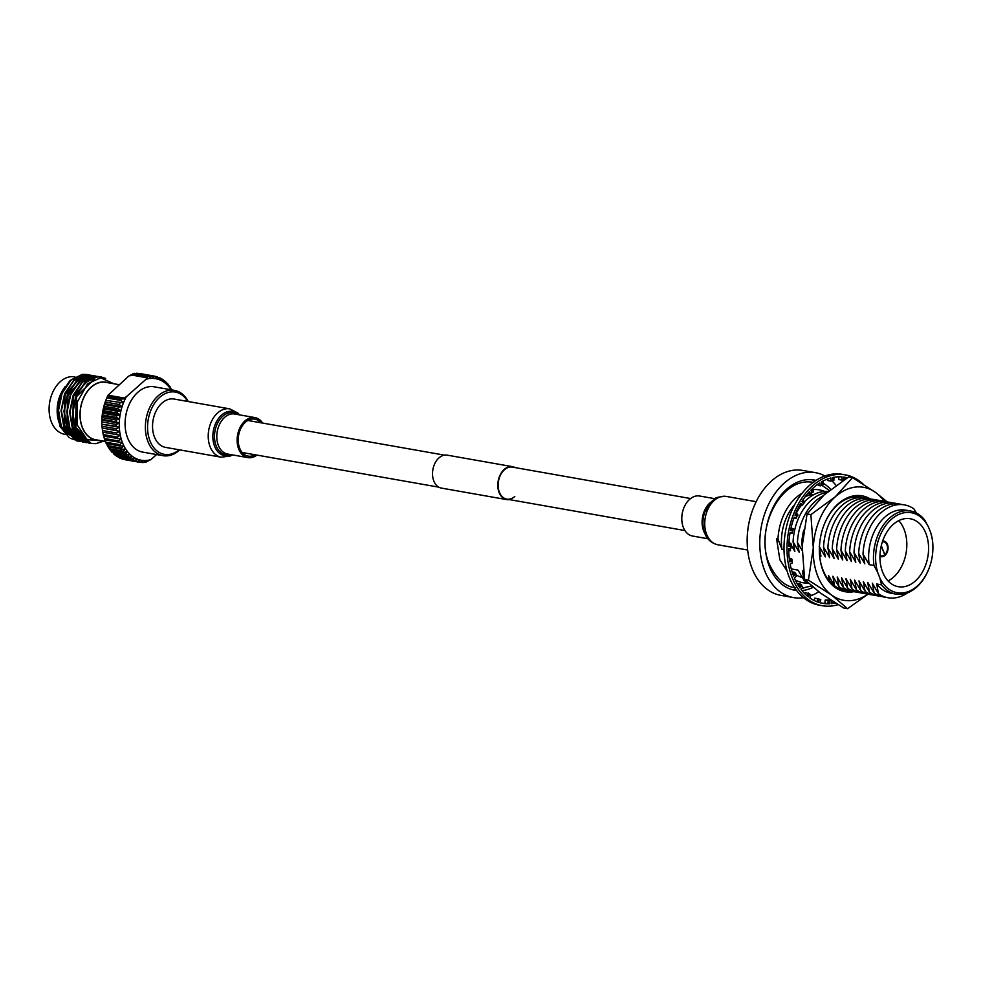 <?xml version="1.0" encoding="UTF-8"?>
<svg xmlns="http://www.w3.org/2000/svg" width="982" height="982" viewBox="0 0 982 982"><rect width="100%" height="100%" fill="white"/><g stroke="black" fill="none" stroke-linecap="round" stroke-linejoin="round"><path stroke-width="1.47" d="M690.591 498.537L512.42 467.125A16.252 11.281 100 0 0 504.392 469.801A16.252 11.281 100 0 0 498.205 486.937A16.252 11.281 100 0 0 506.773 499.138A16.252 11.281 100 0 0 514.789 496.462M515.096 467.592A16.731 11.6 100 0 0 512.494 466.659L447.203 455.145A16.731 11.6 100 0 0 438.954 457.907A16.731 11.6 100 0 0 432.583 475.534A16.731 11.6 100 0 0 441.397 488.091L506.687 499.605A16.731 11.6 100 0 0 509.449 499.617M512.494 466.659A16.731 11.6 100 0 0 504.245 469.421A16.731 11.6 100 0 0 497.874 487.047A16.731 11.6 100 0 0 506.687 499.605M794.659 504.699A42.177 29.251 -80 0 0 781.93 549.245L777.977 539.118A47.148 32.701 -80 0 1 796.058 497.641A47.148 32.701 -80 0 1 802.098 493.259M907.749 592.735A47.148 32.701 -80 0 1 878.473 593.729L872.347 583.222L874.115 592.968L867.695 582.4L869.463 592.146L863.338 581.626L865.105 591.373L858.98 580.865L860.76 590.612L854.635 580.092L856.402 589.838L850.277 579.331L852.057 589.077L845.932 578.558L847.699 588.304L841.574 577.797L843.342 587.531L837.216 577.023L838.996 586.77L832.871 576.262L834.639 585.996L828.513 575.489L829.741 581.393M885.838 597.252A47.148 32.701 -80 0 1 874.115 592.968M881.333 596.442A47.148 32.701 -80 0 1 869.463 592.146M876.828 595.657A47.148 32.701 -80 0 1 865.105 591.373M872.47 594.896A47.148 32.701 -80 0 1 860.76 590.612M887.163 501.839L875.698 492.534L852.499 477.633L835.326 496.769A57.361 39.783 100 0 0 819.774 519.097A57.361 39.783 100 0 0 813.292 548.042L808.432 580.166L831.631 595.067L847.564 608.693L868.149 594.135A47.148 32.701 -80 0 1 856.402 589.838M863.767 593.361A47.148 32.701 -80 0 1 852.057 589.077M859.41 592.588A47.148 32.701 -80 0 1 847.699 588.304M855.064 591.815A47.148 32.701 -80 0 1 843.342 587.531M850.707 591.054A47.148 32.701 -80 0 1 838.996 586.77M846.361 590.28A47.148 32.701 -80 0 1 844.274 590.022M803.657 573.218L802.404 570.886L804.172 580.632L798.047 570.125L791.283 568.922M808.039 582.854A47.148 32.701 -80 0 1 804.172 580.632M781.93 549.245L784.004 549.613M788.718 550.436L790.498 550.755L789.97 548.447M793.665 518.742A47.148 32.701 -80 0 1 793.922 518.128M796.218 513.316A47.148 32.701 -80 0 1 801.607 505.067M804.663 501.581A47.148 32.701 -80 0 1 806.811 499.543A47.148 32.701 -80 0 1 828.096 491.503M788.963 541.389L790.375 543.66M791.369 545.329L794.855 551.516L793.075 541.782A47.148 32.701 -80 0 1 811.157 500.304A47.148 32.701 -80 0 1 826.967 492.448M793.075 541.782L799.201 552.289L797.433 542.543A47.148 32.701 -80 0 1 815.514 501.078A47.148 32.701 -80 0 1 823.014 495.91M797.433 542.543L802.098 550.374M802.184 546.238L801.778 543.316A47.148 32.701 -80 0 1 803.718 530.17M801.778 543.316L802.282 544.102M819.454 553.345L820.964 556.119L819.381 547.846M819.197 546.385L825.322 556.892L823.542 547.146A47.148 32.701 -80 0 1 841.623 505.681A47.148 32.701 -80 0 1 867.045 498.39M823.542 547.146L829.667 557.666L827.9 547.919A47.148 32.701 -80 0 1 845.981 506.442A47.148 32.701 -80 0 1 871.402 499.163M827.9 547.919L834.025 558.427L832.257 548.68A47.148 32.701 -80 0 1 850.338 507.215A47.148 32.701 -80 0 1 875.748 499.924M832.257 548.68L838.37 559.2L836.603 549.454A47.148 32.701 -80 0 1 854.684 507.976A47.148 32.701 -80 0 1 880.105 500.697M836.603 549.454L842.728 559.961L840.96 550.215A47.148 32.701 -80 0 1 859.041 508.75A47.148 32.701 -80 0 1 884.463 501.458M840.96 550.215L847.085 560.734L845.306 550.988A47.148 32.701 -80 0 1 863.387 509.511A47.148 32.701 -80 0 1 888.808 502.232M845.306 550.988L851.431 561.495L849.663 551.761A47.148 32.701 -80 0 1 867.744 510.284A47.148 32.701 -80 0 1 893.166 503.005M849.663 551.761L855.788 562.269L854.021 552.522A47.148 32.701 -80 0 1 872.102 511.045A47.148 32.701 -80 0 1 897.671 503.803M854.021 552.522L860.134 563.03L858.673 553.345A47.148 32.701 -80 0 1 876.754 511.868A47.148 32.701 -80 0 1 902.176 504.588M858.673 553.345L864.798 563.852L863.018 554.106A47.148 32.701 -80 0 1 881.112 512.641A47.148 32.701 -80 0 1 913.886 508.872L916.439 513.009M863.018 554.106L869.144 564.625A42.177 29.251 -80 0 1 884.868 517.097A42.177 29.251 -80 0 1 905.686 510.149L910.498 510.996A42.177 29.251 -80 0 1 924.835 520.227L928.567 527.211A40.643 28.196 100 0 0 891.275 519.404A40.643 28.196 100 0 0 877.699 572.457L873.968 565.472A42.177 29.251 -80 0 1 889.692 517.956A42.177 29.251 -80 0 1 910.498 510.996M869.144 564.625L873.968 565.472M893.227 524.425A34.505 23.936 100 0 0 880.093 560.808A34.505 23.936 100 0 0 898.272 586.708A34.505 23.936 100 0 0 915.298 581.025A34.505 23.936 100 0 0 928.432 544.642A34.505 23.936 100 0 0 910.253 518.742A34.505 23.936 100 0 0 893.227 524.425M888.072 580.951A34.505 23.936 100 0 0 893.534 577.183A34.505 23.936 100 0 0 898.702 520.656M879.946 556.278A7.917 5.487 100 0 0 881.124 556.684A7.917 5.487 100 0 0 885.028 555.382A7.917 5.487 100 0 0 888.047 547.035A7.917 5.487 100 0 0 883.874 541.094A7.917 5.487 100 0 0 882.634 541.082M816.017 480.394A55.974 38.814 100 0 0 814.201 480.014A55.974 38.814 100 0 0 786.594 489.245A55.974 38.814 100 0 0 765.285 548.238A55.974 38.814 100 0 0 794.757 590.243A55.974 38.814 100 0 0 796.598 590.513M801.913 590.55A55.974 38.814 100 0 0 813.108 587.334M792.069 589.63A55.974 38.814 100 0 0 795.948 589.63M801.607 588.672A55.974 38.814 100 0 0 803.939 587.948M815.49 472.673L802.871 470.452A63.425 43.981 100 0 0 771.582 480.91A63.425 43.981 100 0 0 753.133 508.664A63.425 43.981 100 0 0 747.179 542.445A63.425 43.981 100 0 0 780.85 595.362L793.468 597.584A63.425 43.981 -80 0 1 760.056 549.981A63.425 43.981 -80 0 1 784.201 483.132A63.425 43.981 -80 0 1 815.49 472.673A63.425 43.981 -80 0 1 824.917 475.975M831.84 480.885A63.425 43.981 -80 0 1 836.099 485.366M747.179 542.445L747.167 542.015A61.891 42.926 -80 0 1 752.973 509.057L753.133 508.664M818.706 591.765A63.425 43.981 -80 0 1 810.727 595.816M803.46 597.719A63.425 43.981 -80 0 1 793.468 597.584M830.76 489.367A55.974 38.814 100 0 0 823.272 483.34M815.109 480.996A55.974 38.814 100 0 0 811.451 479.67M782.359 494.719A49.186 34.112 100 0 0 775.927 502.232M766.402 556.278A49.186 34.112 100 0 0 769.876 565.534M860.649 497.162A47.148 32.701 -80 0 1 862.699 497.628M789.049 543.427L788.902 542.334M805.215 496.683A42.177 29.251 -80 0 1 814.115 494.474M808.247 583.05A47.148 32.701 -80 0 1 802.945 582.743A47.148 32.701 -80 0 1 795.26 579.908M802.233 577.502A42.177 29.251 -80 0 1 795.751 574.568M895.854 594.073A42.177 29.251 -80 0 1 881.517 584.842L879.958 578.238A40.643 28.196 100 0 0 929.082 568.259L928.935 568.652A42.177 29.251 -80 0 1 895.854 594.073L891.03 593.226A42.177 29.251 -80 0 1 876.693 583.983L878.473 593.729M932.384 539.597A42.177 29.251 -80 0 1 932.888 546.188L932.9 546.618A40.643 28.196 100 0 0 930.826 532.993L932.384 539.597M881.517 584.842L876.693 583.983M929.082 568.259A40.643 28.196 100 0 0 932.9 546.618M877.699 572.457L879.958 578.238M930.826 532.993L928.567 527.211M812.666 489.674A47.148 32.701 -80 0 1 819.319 489.871A47.148 32.701 -80 0 1 824.585 491.466M853.812 591.692A48.683 33.769 -80 0 1 819.369 551.123A48.683 33.769 -80 0 1 823.935 525.198A48.683 33.769 -80 0 1 824.892 522.829A48.683 33.769 -80 0 1 870.187 498.856M862.81 497.641A47.148 32.701 100 0 0 860.76 497.174A47.148 32.701 100 0 0 824.72 523.296A47.148 32.701 100 0 0 823.861 525.395M852.499 477.633L848.669 476.957L824.229 494.818L807.057 513.954L802.196 546.078L804.602 579.49L820.535 593.116L843.734 608.018L847.564 608.693M884.242 501.409A57.361 39.783 100 0 0 875.698 492.534A57.361 39.783 100 0 0 835.326 496.769L810.887 514.629L813.292 548.042A57.361 39.783 100 0 0 831.631 595.067A57.361 39.783 100 0 0 867.892 594.11M810.887 514.629L807.057 513.954M808.432 580.166L804.602 579.49M819.356 550.914A47.148 32.701 100 0 0 844.385 590.047A47.148 32.701 100 0 0 846.472 590.317M863.018 484.003A66.42 46.068 100 0 0 845.342 474.883A66.42 46.068 100 0 0 812.568 485.845A66.42 46.068 100 0 0 787.282 555.849A66.42 46.068 100 0 0 822.265 605.722A66.42 46.068 100 0 0 838.063 604.642M845.342 474.883L842.335 474.355A66.42 46.068 100 0 0 809.573 485.304A66.42 46.068 100 0 0 784.287 555.321A66.42 46.068 100 0 0 819.27 605.182L822.265 605.722M790.044 532.809L792.216 533.189L790.068 532.698A64.014 44.399 100 0 0 788.804 544.077L788.718 546.348L790.989 546.053L790.94 548.324L788.693 548.619A64.014 44.399 100 0 0 789.454 559.728L789.774 561.888L791.995 560.796L792.339 562.944L790.154 564.012A64.014 44.399 100 0 0 792.891 574.151L793.603 576.053L795.629 574.261L796.365 576.152L794.364 577.919A64.014 44.399 100 0 0 798.906 586.45L799.949 587.985L798.882 586.475M799.949 587.985L801.656 585.591L802.724 587.101L801.042 589.47A64.014 44.399 100 0 0 807.106 595.853L808.432 596.921L807.094 595.89M808.432 596.921L809.708 594.073L811.046 595.104L809.794 597.915A64.014 44.399 100 0 0 816.987 601.757L818.509 602.297L816.975 601.794L817.748 598.676L814.753 598.148L814.164 600.518M821.197 603.034A64.014 44.399 100 0 0 824.929 603.279L829.262 603.905L829.483 600.714L828.145 600.653L827.924 603.807A64.014 44.399 100 0 1 822.695 603.341A64.014 44.399 100 0 1 820.044 602.752L820.805 599.671L819.27 599.18L818.509 602.297M831.226 602.69A64.014 44.399 100 0 0 833.89 602.064M828.145 600.653L825.138 600.125L827.028 599.916L831.373 600.505L831.153 603.66A64.014 44.399 100 0 0 835.351 602.985M846.914 478.062A64.014 44.399 100 0 0 845.207 477.51M847.331 477.792A64.014 44.399 100 0 0 845.244 477.326L843.661 477.068L845.244 477.289L844.925 479.339M839.009 476.798L838.591 479.511L841.586 480.038L842.077 476.896A64.014 44.399 100 0 0 834.025 477.277L832.405 477.596L834.025 477.227L833.828 480.664L833.755 477.51M827.826 478.934L827.863 480.579L830.858 481.106L830.784 477.988A64.014 44.399 100 0 0 822.806 481.18L821.234 482.052L822.793 481.143M817.171 484.715L820.314 485.894L819.688 482.997A64.014 44.399 100 0 0 812.274 488.803L810.862 490.165L812.249 488.766M807.707 493.578L810.616 494.093L809.475 491.601A64.014 44.399 100 0 0 803.092 499.654L801.926 501.434L803.067 499.629L804.639 502.588L803.031 500.624M799.925 504.76L802.38 505.202L800.796 503.263A64.014 44.399 100 0 0 795.837 513.07L794.99 515.145L795.813 513.058M793.873 518.115L796.12 518.508L794.18 517.256A64.014 44.399 100 0 0 790.976 528.193L790.485 530.44L790.94 528.181M790.989 546.053L791.553 545.01L789.283 545.317L788.767 544.077L791.038 543.77L788.828 543.39M792.216 533.189L792.67 530.943L790.485 530.44M796.12 518.508L796.942 516.409L794.99 515.145M802.38 505.202L803.522 503.398L801.926 501.434M810.616 494.093L812.016 492.694L810.862 490.165M820.314 485.894L821.873 484.985L821.234 482.052M830.858 481.106L832.478 480.75L832.405 477.596M841.586 480.038L843.17 480.247L843.661 477.068M831.373 600.505L829.753 600.579L829.262 603.905M801.656 585.591L800.588 584.081L797.335 583.897M809.708 594.073L805.375 592.502L804.81 593.742M825.138 600.125L824.929 603.279M795.629 574.261L794.892 572.371L792.891 574.151M794.892 572.371L792.143 571.892M795.788 573.414L793.775 575.207L792.867 574.175M793.603 576.053L793.775 575.207M791.995 560.796L791.639 558.648L789.454 559.728M791.639 558.648L789.258 558.23M792.351 559.814L790.129 560.906L789.418 559.74M789.774 561.888L790.129 560.906M791.553 545.01L791.038 543.77M788.718 546.348L789.283 545.317M792.67 530.943L793.125 528.684L790.976 528.193M793.431 529.899L791.259 529.408M796.942 516.409L797.765 514.322L795.837 513.07M797.887 515.464L795.936 514.2M803.522 503.398L804.639 502.588M812.016 492.694L813.415 491.295L812.274 488.803M813.243 492.08L812.089 489.564M821.873 484.985L823.432 484.077L822.806 481.18M823.186 484.617L822.548 481.683M832.478 480.75L833.828 480.664M844.643 479.523L844.986 477.277M819.27 599.18L818.276 602.138M819.049 599.02L817.748 598.676M808.37 593.042L807.106 595.853M809.573 593.644L808.296 596.491M800.588 584.081L798.906 586.45M801.656 584.928L799.949 587.334M881.296 545.648L884.831 554.707A7.144 4.959 100 0 0 886.992 544.9A7.144 4.959 100 0 0 883.935 541.892A7.144 4.959 100 0 0 882.352 541.892M879.97 555.419A7.144 4.959 100 0 0 881.455 555.959A7.144 4.959 100 0 0 884.733 554.793L881.247 545.845M715.019 498.721L699.626 496.008A20.327 14.092 100 0 0 684.92 505.534A20.327 14.092 100 0 0 683.337 527.371A20.327 14.092 100 0 0 692.568 536.037L707.961 538.75M255.05 454.752A18.793 13.036 -80 0 1 248.176 456.114A18.793 13.036 -80 0 1 239.645 448.111A18.793 13.036 -80 0 1 241.106 427.919A18.793 13.036 -80 0 1 254.706 419.105A18.793 13.036 -80 0 1 260.696 422.739M154.419 436.929A24.538 17.025 -80 0 1 156.322 410.55A24.538 17.025 -80 0 1 174.096 399.048L229.776 408.868A24.538 17.025 -80 0 0 212.002 420.37A24.538 17.025 -80 0 0 210.099 446.749A24.538 17.025 -80 0 0 221.257 457.207L165.565 447.387A24.538 17.025 -80 0 1 154.419 436.929M256.953 455.096A20.327 14.092 -80 0 1 247.918 457.624A20.327 14.092 -80 0 1 238.675 448.97A20.327 14.092 -80 0 1 240.259 427.121A20.327 14.092 -80 0 1 254.976 417.596A20.327 14.092 -80 0 1 262.599 423.07M187.709 401.454A31.62 21.923 100 0 0 159.722 397.305A31.62 21.923 100 0 0 149.792 440.39A31.62 21.923 100 0 0 179.178 449.793M179.706 449.879A33.155 22.991 -80 0 1 179.338 450.21A33.155 22.991 -80 0 1 162.987 455.673A33.155 22.991 -80 0 1 145.52 430.791A33.155 22.991 -80 0 1 158.151 395.844A33.155 22.991 -80 0 1 174.501 390.382A33.155 22.991 -80 0 1 188.225 401.552M143.691 462.178L145.078 462.424A43.711 30.319 -80 0 0 145.888 462.326L148.871 460.128A41.416 28.723 100 0 0 150.884 459.625L156.592 454.543M148.061 460.816L150.884 459.625M122.345 398.938L121.375 399.453L107.222 396.949L107.529 396.323L125.107 399.158L107.529 396.323M132.619 374.007L133.589 373.504L147.742 375.996L147.435 376.622L132.619 374.007L130.606 375.713M146.87 377.739L148.012 378.782A41.416 28.723 100 0 0 146.011 379.273L146.87 377.739L130.901 374.928L128.605 376.204L108.094 395.206L124.063 398.029L126.359 396.753A41.416 28.723 100 0 0 125.107 399.158L124.063 398.029M146.011 379.273L126.359 396.753M133.589 373.504A43.711 30.319 100 0 1 134.411 373.406L148.552 375.897L150.97 378.401L150.406 375.799L135.786 373.651M136.252 373.307A43.711 30.319 100 0 1 137.505 373.32L151.658 375.811L153.892 378.438L153.474 375.971A43.711 30.319 -80 0 1 154.407 376.118A43.711 30.319 -80 0 1 154.702 376.167L156.776 378.905L156.482 376.597A43.711 30.319 -80 0 1 157.685 376.965L159.563 379.776L159.391 377.653L157.967 377.395M159.391 377.653A43.711 30.319 -80 0 1 160.545 378.193L162.226 381.065L162.177 379.126L160.962 378.917M153.474 375.971L139.137 373.602M162.177 379.126A43.711 30.319 -80 0 1 163.257 379.85L164.767 382.747A41.416 28.723 100 0 0 162.226 381.065A41.416 28.723 100 0 0 159.563 379.776A41.416 28.723 100 0 0 156.776 378.905L153.892 378.389M156.482 376.597L154.8 376.29M164.804 381.028A43.711 30.319 -80 0 1 165.811 381.9L167.124 384.797A41.416 28.723 100 0 0 164.767 382.747L164.804 381.028L163.773 380.844M167.235 383.311A43.711 30.319 -80 0 1 168.168 384.343L169.297 387.215A41.416 28.723 100 0 0 167.124 384.797L167.235 383.311L166.388 383.152M171.15 389.793A41.416 28.723 100 0 0 169.297 387.215L169.469 385.963L168.757 385.84M169.469 385.963A43.711 30.319 -80 0 1 170.303 387.129L170.893 388.847M125.107 399.158A41.416 28.723 100 0 0 123.45 402.878L105.823 400.374L123.45 402.878A41.416 28.723 100 0 0 122.05 406.757A41.416 28.723 100 0 0 120.933 410.783L118.086 408.733L103.945 406.241L103.331 408.794L117.472 411.286L120.933 410.783L103.515 407.714A41.416 28.723 -80 0 1 104.644 403.688L104.423 404.523L118.576 407.014L122.05 406.757L104.644 403.688A41.416 28.723 -80 0 1 105.749 400.558L105.896 400.165M122.05 406.757L119.362 404.535L105.221 402.031L104.644 403.688M120.933 410.783A41.416 28.723 100 0 0 120.086 414.883A41.416 28.723 100 0 0 119.534 419.044L116.441 417.424L102.288 414.932L102.042 417.546L116.183 420.038L119.534 419.044L102.128 415.975A41.416 28.723 -80 0 1 102.68 411.814L102.533 413.152L116.674 415.644L120.086 414.883L102.68 411.814A41.416 28.723 -80 0 1 103.515 407.714M120.086 414.883L117.116 413.054L102.963 410.55L102.68 411.814M123.45 402.878L120.921 400.472L106.78 397.98L105.823 400.374A43.711 30.319 100 0 0 105.221 402.031M119.534 419.044A41.416 28.723 100 0 0 119.276 423.205L116.072 421.818L101.932 419.326L101.858 421.929L116.011 424.42L119.276 423.205L101.87 420.124A41.416 28.723 -80 0 1 102.128 415.975M101.907 424.249L102.005 426.249L116.146 428.753L119.325 427.317L101.907 424.249L116.023 426.188A43.711 30.319 -80 0 1 116.011 424.42M119.276 423.205A41.416 28.723 100 0 0 119.325 427.317L116.023 426.188M102.251 428.287L102.459 430.484L116.6 432.976L119.669 431.356L102.153 427.98L116.293 430.472A43.711 30.319 -80 0 1 116.146 428.753M119.325 427.317A41.416 28.723 100 0 0 119.669 431.356L116.293 430.472M102.889 432.203L103.22 434.572L117.361 437.064L120.307 435.272L102.729 432.166L116.87 434.658A43.711 30.319 -80 0 1 116.6 432.976M119.669 431.356A41.416 28.723 100 0 0 120.307 435.272L116.87 434.658M103.822 435.959L104.288 438.475L118.429 440.967L121.228 439.028L103.613 436.18A43.711 30.319 100 0 1 103.22 434.572M105.025 439.519L105.651 442.158L119.792 444.65L122.431 442.587L104.804 439.997A43.711 30.319 100 0 1 104.288 438.475M106.498 442.833L107.284 445.57L121.424 448.074L123.904 445.902L120.418 446.073L106.277 443.582A43.711 30.319 100 0 1 105.651 442.158M108.216 445.877L109.174 448.7L123.327 451.192L125.635 448.946L122.161 449.375L108.02 446.884A43.711 30.319 100 0 1 107.284 445.57M124.677 459.539L138.916 462.154L140.119 460.006L137.136 461.736L122.996 459.245A43.711 30.319 100 0 1 121.805 458.864L135.946 461.356L137.333 459.122L134.227 460.681L120.086 458.189A43.711 30.319 100 0 1 118.945 457.637L133.086 460.128L134.657 457.833L131.453 459.195L117.3 456.704A43.711 30.319 100 0 1 116.22 455.979L130.361 458.484L132.128 456.151L128.826 457.305L114.685 454.813A43.711 30.319 100 0 1 113.666 453.93L127.82 456.421L129.759 454.101L126.383 455.022L112.243 452.53A43.711 30.319 100 0 1 111.31 451.487L125.463 453.991L127.586 451.683L124.162 452.371L110.021 449.866A43.711 30.319 100 0 1 109.174 448.7M145.078 462.424L145.925 460.509L143.225 462.534A43.711 30.319 -80 0 1 141.973 462.51L142.991 460.46L140.144 462.35A43.711 30.319 -80 0 1 139.223 462.215A43.711 30.319 -80 0 1 138.916 462.154M140.34 462.227L141.973 462.51M118.515 456.912L118.945 457.637M115.704 454.985L116.22 455.979M113.102 452.677L113.666 453.93M110.721 450.002L111.31 451.487M174.501 390.382L154.199 386.81A33.155 22.991 100 0 0 137.848 392.272A33.155 22.991 100 0 0 125.23 427.207A33.155 22.991 100 0 0 142.685 452.101L162.987 455.673M105.663 378.414L101.514 377.063L97.009 376.928L85.262 382.661L76.387 395.771L72.84 412.771L75.614 429.097L91.277 443.483L95.941 443.643L103.687 441.151M99.894 376.83L94.149 376.425L82.402 382.158L73.54 395.267L69.98 412.268L72.766 428.594L88.417 442.968L89.681 443.152M102.68 377.849L100.066 376.879M97.046 376.327L91.301 375.922L79.554 381.654L70.679 394.764L67.12 411.765L69.906 428.091L85.557 442.465L86.821 442.649M94.186 375.824L88.441 375.419L76.694 381.151L67.819 394.261L64.272 411.262L67.046 427.587L82.709 441.961L83.961 442.146M91.326 375.32L85.581 374.915L73.834 380.648L64.972 393.757L61.412 410.758L64.198 427.084L79.849 441.458L81.113 441.642M88.466 374.817L82.734 374.412L70.986 380.144L62.112 393.254L58.552 410.243L61.338 426.581L76.989 440.955L78.253 441.127M69.685 380.979L60.184 395.083L57.177 412.219L60.062 426.532L69.243 437.677M70.459 438.34L74.607 439.752M74.963 439.813L77.05 440.022M77.308 440.034L78.977 439.985M79.211 439.973L80.745 439.764M80.966 439.715L82.451 439.359M82.954 439.224L83.617 439.003M83.728 438.966L84.673 438.598M80.684 377.874L64.763 394.592L64.088 425.28L71.269 435.235M72.103 435.848L76.289 437.96M76.731 438.107L78.535 438.537M83.544 378.377L67.623 395.095L66.948 425.783L74.129 435.738M89.252 379.383L73.331 396.102L72.656 426.789L79.837 436.745M94.039 379.408L76.191 396.605L75.516 427.293L87.619 439.948M80.021 378.279L65.094 394.654L64.419 425.341L70.729 434.572M71.661 435.345L76.179 437.862M76.645 438.033L78.867 438.598M82.869 378.782L67.954 395.157L67.279 425.844L73.576 435.075M88.589 379.788L73.662 396.163L72.987 426.851L79.296 436.082M93.536 379.641L76.522 396.667L75.847 427.354L87.361 439.789M87.054 374.523L82.378 374.351L70.63 380.083L61.756 393.193L58.208 410.181L60.982 426.507L76.817 440.93M89.914 375.026L85.238 374.854L73.49 380.586L64.616 393.696L61.056 410.685L63.842 427.023L79.677 441.434M92.762 375.529L88.085 375.357L76.338 381.09L67.463 394.199L63.916 411.188L66.69 427.526L82.525 441.937M95.622 376.032L90.945 375.861L79.198 381.593L70.323 394.703L66.776 411.691L69.55 428.029L85.385 442.44M98.482 376.536L93.806 376.364L82.058 382.096L73.184 395.206L69.624 412.207L72.41 428.533L88.245 442.943M101.33 377.039L96.653 376.867L84.906 382.599L76.031 395.709L72.484 412.71L75.258 429.036L91.093 443.447M102.337 440.918L87.067 439.605L77.124 424.764L77.222 402.104L87.693 383.704L100.508 377.8L113.863 383.766M49.1 409.825A28.38 19.677 -80 0 1 49.1 409.727A28.38 19.677 -80 0 1 51.764 394.617A28.38 19.677 -80 0 1 51.801 394.518M74.927 376.892L74.693 376.855A29.141 20.217 100 0 0 60.319 381.654A29.141 20.217 100 0 0 51.837 394.42A29.141 20.217 100 0 0 49.1 409.936A29.141 20.217 100 0 0 64.579 434.253L65.094 434.339M73.662 432.952A29.141 20.217 100 0 0 74.399 432.596M75.442 432.019A29.141 20.217 100 0 0 76.363 431.454M81.764 434.572A29.3 20.315 -80 0 1 80.598 435.063M74.386 436.033A29.3 20.315 -80 0 1 71.968 435.689M71.576 435.591A29.3 20.315 -80 0 1 68.384 434.339M67.832 434.032A29.3 20.315 -80 0 1 62.431 428.999M61.314 427.293A29.3 20.315 -80 0 1 57.165 411.851M57.177 412.219L57.152 411.397A29.3 20.315 -80 0 1 59.902 395.795L60.123 395.255M107.75 382.685A29.3 20.315 100 0 0 91.277 387.006A29.3 20.315 100 0 0 80.266 419.314A29.3 20.315 100 0 0 97.635 440.083M105.479 441.47L95.585 439.727A29.141 20.217 -80 0 1 80.242 417.841A29.141 20.217 -80 0 1 91.326 387.129A29.141 20.217 -80 0 1 105.712 382.329L119.068 384.674M81.678 434.461A29.141 20.217 -80 0 1 80.487 434.94M74.239 435.873A29.141 20.217 -80 0 1 72.742 435.689A29.141 20.217 -80 0 1 71.784 435.492L72.742 435.689M71.404 435.394A29.141 20.217 -80 0 1 68.151 434.032M67.586 433.7A29.141 20.217 -80 0 1 62.062 428.238M60.921 426.348A29.141 20.217 -80 0 1 65.193 386.601M124.162 452.371A43.711 30.319 -80 0 1 123.327 451.192M120.307 435.272A41.416 28.723 100 0 0 121.228 439.028A41.416 28.723 100 0 0 122.431 442.587A41.416 28.723 100 0 0 123.904 445.902A41.416 28.723 100 0 0 125.635 448.946A41.416 28.723 100 0 0 127.586 451.683A41.416 28.723 100 0 0 129.759 454.101A41.416 28.723 100 0 0 132.128 456.151A41.416 28.723 100 0 0 134.657 457.833A41.416 28.723 100 0 0 137.333 459.122A41.416 28.723 100 0 0 140.119 460.006A41.416 28.723 100 0 0 142.991 460.46A41.416 28.723 100 0 0 145.925 460.509A41.416 28.723 100 0 0 148.871 460.128L148.577 460.914M126.383 455.022A43.711 30.319 -80 0 1 125.463 453.991M128.826 457.305A43.711 30.319 -80 0 1 127.82 456.421M131.453 459.195A43.711 30.319 -80 0 1 130.361 458.484M134.227 460.681A43.711 30.319 -80 0 1 133.086 460.128M137.136 461.736A43.711 30.319 -80 0 1 135.946 461.356M122.161 449.375A43.711 30.319 -80 0 1 121.424 448.074M120.418 446.073A43.711 30.319 -80 0 1 119.792 444.65M118.945 442.489A43.711 30.319 -80 0 1 118.429 440.967M117.766 438.672A43.711 30.319 -80 0 1 117.361 437.064M116.072 421.818A43.711 30.319 -80 0 1 116.183 420.038M117.116 413.054A43.711 30.319 -80 0 1 117.472 411.286M116.441 417.424A43.711 30.319 -80 0 1 116.674 415.644M119.362 404.535A43.711 30.319 -80 0 1 119.964 402.865M118.086 408.733A43.711 30.319 -80 0 1 118.576 407.014M171.457 388.958A43.711 30.319 -80 0 1 172.034 389.952M156.776 378.905A41.416 28.723 100 0 0 153.892 378.438A41.416 28.723 100 0 0 150.97 378.401A41.416 28.723 100 0 0 148.012 378.782L147.435 376.622M150.406 375.799A43.711 30.319 -80 0 1 151.658 375.811M102.459 430.484A43.711 30.319 100 0 0 102.729 432.166M102.005 426.249A43.711 30.319 100 0 0 102.153 427.98M101.858 421.929A43.711 30.319 100 0 0 101.87 423.242L101.858 422.604A41.416 28.723 -80 0 1 101.87 420.124M102.042 417.546A43.711 30.319 100 0 0 101.932 419.326M103.331 408.794A43.711 30.319 100 0 0 102.963 410.55M102.533 413.152A43.711 30.319 100 0 0 102.288 414.932M104.423 404.523A43.711 30.319 100 0 0 103.945 406.241M140.561 373.676A43.711 30.319 100 0 0 140.254 373.614A43.711 30.319 100 0 0 139.334 373.479M108.094 395.206L107.689 396.09M120.921 400.472A43.711 30.319 -80 0 1 121.375 399.453M147.742 375.996A43.711 30.319 -80 0 1 148.552 375.897M107.222 396.949A43.711 30.319 100 0 0 106.78 397.98M717.768 544.764C711.398 543.181 707.065 539.29 704.757 533.103C702.191 525.996 702.326 518.668 705.15 511.119L714.037 499.372C715.043 497.616 719.131 496.634 726.287 496.426A24.538 17.025 100 0 0 708.525 507.927A24.538 17.025 100 0 0 706.61 534.306A24.538 17.025 100 0 0 717.768 544.764L747.658 550.03M710.514 502.44A20.327 14.092 100 0 0 703.652 530.955A20.327 14.092 100 0 0 705.002 533.717M717.253 498.23A22.537 15.626 100 0 0 704.659 532.612M231.85 454.789A22.537 15.626 -80 0 1 214.579 446.196A22.537 15.626 -80 0 1 218.839 418.037A22.537 15.626 -80 0 1 238.908 414.772M230.402 454.543A21.322 14.791 -80 0 1 216.114 445.656A21.322 14.791 -80 0 1 219.354 420.1A21.322 14.791 -80 0 1 237.46 414.514M247.918 457.624L227.591 454.04A20.327 14.092 -80 0 1 218.36 445.386A20.327 14.092 -80 0 1 219.931 423.537A20.327 14.092 -80 0 1 234.649 414.011L254.976 417.596M684.945 530.562L506.773 499.138M438.794 487.158L242.186 452.493M444.441 455.132L247.832 420.468M829.348 490.497L821.639 485.12M787.147 571.156L779.843 559.703L776.615 538.873M801.999 588.132L811.537 586.009M795.199 587.752C784.802 586.573 776.136 578.607 769.188 563.864C754.078 529.273 781.341 475.374 813.759 482.518M883.935 541.892L882.474 541.548M881.455 555.959L879.958 555.775M726.287 496.426L756.177 501.692M239.571 414.883L237.865 413.029L229.776 408.868M232.513 454.912L230.561 455.943L221.257 457.207M125.082 459.723L139.223 462.215M140.254 373.614L154.407 376.118"/></g></svg>
